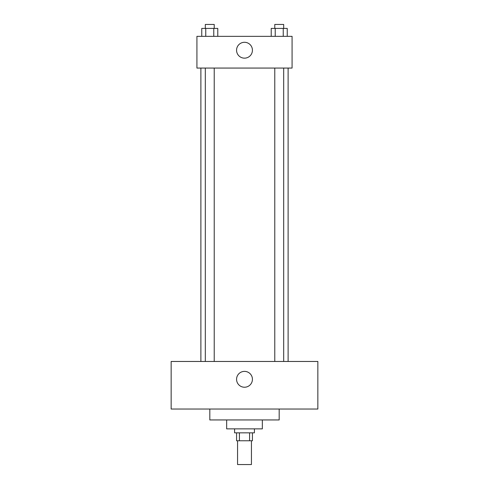 <?xml version="1.0" encoding="UTF-8"?>
<svg xmlns="http://www.w3.org/2000/svg" width="489" height="489" viewBox="0 0 489 489"><rect width="100%" height="100%" fill="white"/><g stroke="black" fill="none" stroke-linecap="round" stroke-linejoin="round"><path stroke-width="0.73" d="M237.562 440.76L237.562 464.55L251.438 464.55L251.438 440.76M249.586 432.832L249.586 440.76L236.572 440.76L236.572 432.832M249.586 440.76L252.428 440.76L252.428 432.832M254.414 428.865L254.414 432.832L234.586 432.832L234.586 428.865M239.414 432.832L239.414 440.76M262.342 419.947L262.342 428.865L226.658 428.865L226.658 419.947M279.182 409.042L279.182 419.947L209.818 419.947L209.818 409.042M317.85 409.042L171.15 409.042L171.15 361.463L317.85 361.463L317.85 409.042M244.5 371.377A7.928 7.928 0 0 1 251.364 383.272A7.928 7.928 0 0 1 237.636 383.272A7.928 7.928 0 0 1 244.5 371.377M288.113 68.063L288.113 361.463M274.775 361.463L274.775 68.063M214.225 68.063L214.225 361.463M292.08 68.063L196.92 68.063L196.92 36.345L292.08 36.345L292.08 68.063M252.428 50.22A7.928 7.928 0 0 1 240.533 57.091A7.928 7.928 0 0 1 240.533 43.356A7.928 7.928 0 0 1 252.428 50.22M287.245 36.345L287.245 28.417L271.218 28.417L271.218 36.345M283.241 28.417L283.241 36.345M275.228 28.417L275.228 36.345M274.775 28.417L274.775 24.45L283.687 24.45L283.687 28.417M217.782 36.345L217.782 28.417L201.755 28.417L201.755 36.345M213.772 28.417L213.772 36.345M205.759 28.417L205.759 36.345M205.313 28.417L205.313 24.45L214.225 24.45L214.225 28.417M200.887 68.063L200.887 361.463M283.687 361.463L283.687 68.063M205.313 68.063L205.313 361.463"/></g></svg>
